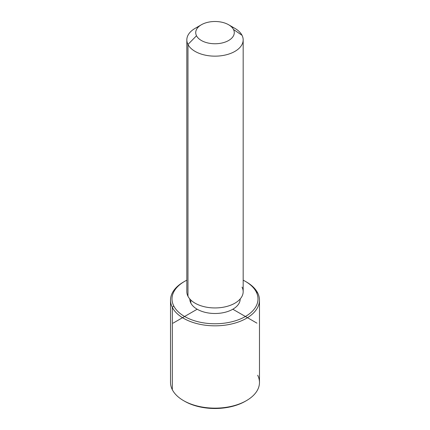<?xml version="1.0" encoding="UTF-8"?>
<svg xmlns="http://www.w3.org/2000/svg" width="430" height="430" viewBox="0 0 430 430"><rect width="100%" height="100%" fill="white"/><g stroke="black" fill="none" stroke-linecap="round" stroke-linejoin="round"><path stroke-width="0.64" d="M190.818 303.037L190.818 300.016L190.818 303.037A25.203 14.55 180 0 1 189.797 298.941A25.203 14.55 0 0 0 190.818 303.037A25.203 14.55 0 0 0 218.585 313.346A25.203 14.55 0 0 0 240.203 298.941A25.203 14.55 180 0 1 218.585 313.346A25.203 14.55 180 0 1 190.818 303.037M243.17 39.888L243.17 291.68A28.17 16.265 180 0 1 219.004 307.778A28.17 16.265 180 0 1 187.969 296.259L187.969 44.467A28.17 16.265 0 0 0 219.004 55.986A28.17 16.265 0 0 0 243.17 39.888A28.17 16.265 0 0 0 242.031 35.314A28.17 16.265 0 0 0 231.173 26.574M198.827 26.574A28.17 16.265 0 0 0 186.83 39.888A28.17 16.265 0 0 0 187.969 44.467L187.969 296.259A28.17 16.265 180 0 1 186.83 291.68L186.83 39.888M187.969 44.467L196.505 35.76A19.275 11.126 0 0 0 220.429 43.306A19.275 11.126 0 0 0 233.495 29.493L242.031 35.314A28.17 16.265 180 0 1 222.928 55.497A28.17 16.265 180 0 1 187.969 44.467A28.17 16.265 180 0 1 195.08 28.391L201.369 24.757A19.275 11.126 0 0 0 196.505 35.76L187.969 44.467M228.631 24.757L234.92 28.391A28.17 16.265 180 0 1 242.031 35.314L233.495 29.493A19.275 11.126 0 0 0 228.631 24.757A19.275 11.126 0 0 0 201.369 24.757M187.969 296.259A28.17 16.265 0 0 0 222.928 307.283A28.17 16.265 0 0 0 242.031 287.1M196.505 35.76A19.275 11.126 180 0 1 209.571 21.951A19.275 11.126 180 0 1 233.495 29.493A19.275 11.126 180 0 1 220.429 43.306A19.275 11.126 180 0 1 196.505 35.76M245.401 281.387L246.449 281.994A44.478 25.676 180 0 1 257.677 292.921L256.253 291.954A42.995 24.822 -0 0 0 245.401 281.387A42.995 24.822 -0 0 0 243.17 280.188A42.995 24.822 180 0 1 256.253 291.954A42.995 24.822 180 0 1 227.104 322.758A42.995 24.822 180 0 1 173.747 305.929A42.995 24.822 180 0 1 186.83 280.188A42.995 24.822 -0 0 0 184.599 281.387A42.995 24.822 -0 0 0 173.747 305.929A42.995 24.822 0 0 0 227.104 322.758A42.995 24.822 0 0 0 256.253 291.954L257.677 292.921A44.478 25.676 180 0 1 227.524 324.79A44.478 25.676 180 0 1 172.322 307.38L173.747 305.929L172.322 307.38A44.478 25.676 180 0 1 183.551 281.994L184.599 281.387M184.083 400.927A42.995 24.822 0 0 0 245.917 400.927M259.478 300.151L259.478 382.469A44.478 25.676 180 0 1 221.326 407.882A44.478 25.676 180 0 1 172.322 389.698L172.322 307.38A44.478 25.676 0 0 0 221.326 325.569A44.478 25.676 0 0 0 259.478 300.151A44.478 25.676 0 0 0 257.677 292.921A44.478 25.676 0 0 0 245.917 281.693M172.322 389.698A44.478 25.676 180 0 1 170.522 382.469L170.522 300.151A44.478 25.676 0 0 0 172.322 307.38L172.322 389.698A44.478 25.676 -0 0 0 183.551 400.626A44.478 25.676 -0 0 0 246.449 400.626A44.478 25.676 -0 0 0 257.677 375.239M184.083 281.693A44.478 25.676 0 0 0 170.522 300.151M246.449 400.626L245.401 401.228A42.995 24.822 180 0 1 184.599 401.228L183.551 400.626M197.176 309.229L173.064 323.15M232.823 309.229L256.936 323.15"/></g></svg>
